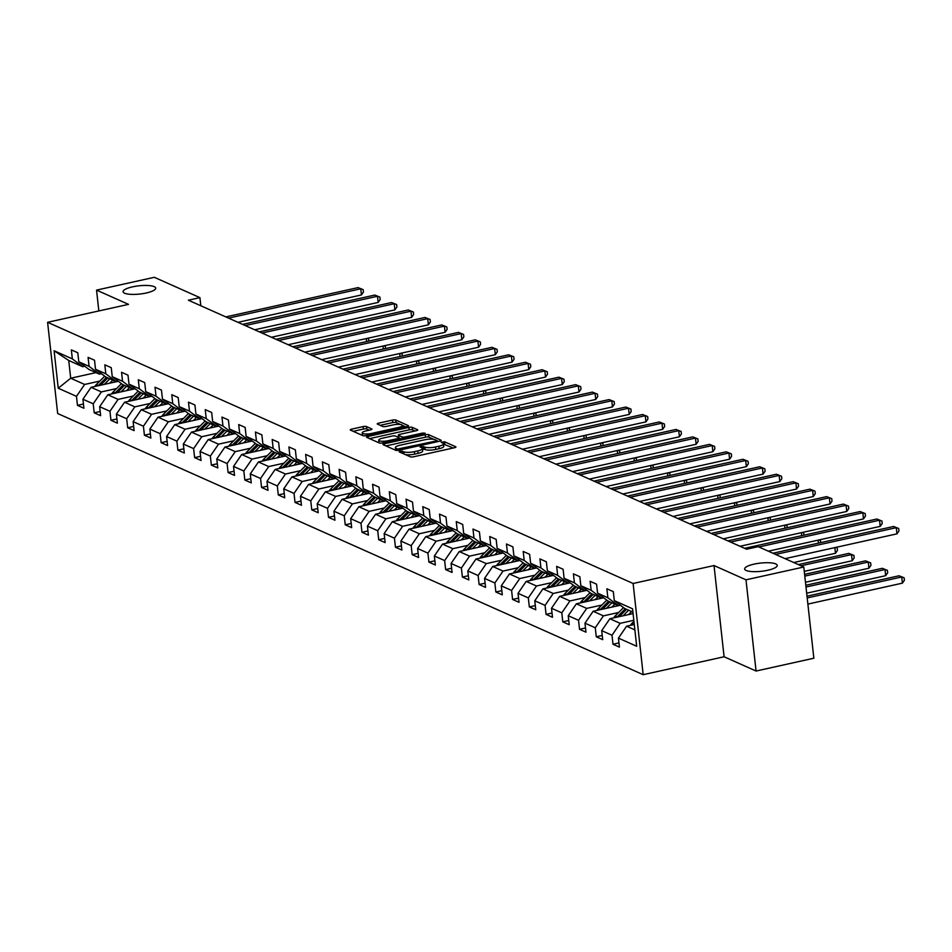 <?xml version="1.0" encoding="UTF-8"?>
<svg xmlns="http://www.w3.org/2000/svg" width="952" height="952" viewBox="0 0 952 952"><rect width="100%" height="100%" fill="white"/><g stroke="black" fill="none" stroke-linecap="round" stroke-linejoin="round"><path stroke-width="1.43" d="M399.995 451.141L399.138 451.819L410.324 456.805A2.511 0.631 -6.3 0 0 413.644 456.77L454.497 447.726A2.511 0.631 -6.3 0 0 455.937 446.976A2.511 0.631 -6.3 0 0 455.71 446.75L444.524 441.764L441.181 442.311L442.787 443.108A8.044 2.035 -6.3 0 1 443.537 443.834A8.044 2.035 -6.3 0 1 438.896 446.226L435.492 446.976A8.044 2.035 -6.3 0 1 424.866 447.083L421.093 446.464L420.082 446.988L421.688 447.785A8.044 2.035 -6.3 0 1 422.426 448.511A8.044 2.035 -6.3 0 1 417.797 450.903L414.394 451.653A8.044 2.035 -6.3 0 1 403.767 451.76L399.995 451.141M146.251 292.99A16.398 4.129 -6.3 0 0 155.688 288.123A16.398 4.129 -6.3 0 0 132.518 286.861A16.398 4.129 -6.3 0 0 123.082 291.728A16.398 4.129 -6.3 0 0 146.251 292.99M767.812 570.248A16.398 4.129 -6.3 0 0 777.248 565.393A16.398 4.129 -6.3 0 0 754.079 564.131A16.398 4.129 -6.3 0 0 744.642 568.987A16.398 4.129 -6.3 0 0 767.812 570.248M366.46 426.555A2.511 0.631 -6.3 0 0 363.14 426.591L351.681 429.138A2.511 0.631 -6.3 0 0 350.229 429.876A2.511 0.631 -6.3 0 0 350.467 430.102L362.89 435.647A2.511 0.631 -6.3 0 0 366.211 435.611L407.051 426.567A2.511 0.631 -6.3 0 0 408.503 425.818A2.511 0.631 -6.3 0 0 408.265 425.592L395.842 420.046A2.511 0.631 -6.3 0 0 392.522 420.082L378.682 423.152A2.511 0.631 -6.3 0 0 377.23 423.89A2.511 0.631 -6.3 0 0 377.468 424.116L382.787 426.496A2.511 0.631 -6.3 0 0 386.107 426.46L392.974 424.937A6.735 1.702 -6.3 0 1 402.47 425.461A6.735 1.702 -6.3 0 1 398.602 427.448L371.72 433.41A6.735 1.702 -6.3 0 1 362.212 432.898A6.735 1.702 -6.3 0 1 366.08 430.899L370.566 429.899A2.511 0.631 -6.3 0 0 372.006 429.162A2.511 0.631 -6.3 0 0 371.78 428.935L366.46 426.555L366.734 429.031A2.511 0.631 -6.3 0 0 363.414 429.055L353.192 431.327M128.508 304.366L96.545 290.11L154.331 277.306L199.92 297.643L188.365 300.201L746.63 549.233L758.197 546.662L803.786 567.011L745.987 579.816L714.024 565.548L633.116 583.481L47.6 322.3L128.508 304.366M384.43 443.739A2.511 0.631 -6.3 0 0 382.978 444.489A2.511 0.631 -6.3 0 0 383.216 444.715L395.639 450.26A2.511 0.631 -6.3 0 0 398.959 450.225L439.8 441.169A2.511 0.631 -6.3 0 0 441.252 440.431A2.511 0.631 -6.3 0 0 441.014 440.193L428.59 434.659A2.511 0.631 -6.3 0 0 425.27 434.695L384.43 443.739L384.608 445.334M379.265 442.954L366.841 437.408A2.511 0.631 -6.3 0 1 366.603 437.182A2.511 0.631 -6.3 0 1 368.055 436.433L408.896 427.388A2.511 0.631 -6.3 0 1 412.216 427.353L417.535 429.721A2.511 0.631 -6.3 0 1 417.773 429.947A2.511 0.631 -6.3 0 1 416.322 430.697L399.757 434.362A2.511 0.631 -6.3 0 0 398.305 435.112A2.511 0.631 -6.3 0 0 398.543 435.338L402.065 436.908A2.511 0.631 -6.3 0 0 405.385 436.885L422.64 433.053L425.127 433.196L424.104 433.719L382.585 442.918A2.511 0.631 -6.3 0 1 379.265 442.954M633.116 583.481L643.183 674.694L57.667 413.513L47.6 322.3M83.443 404.029L77.469 405.362L83.907 408.229L82.919 399.233L93.213 403.827L94.212 412.823L100.65 415.691L99.651 406.694L109.956 411.288L110.944 420.284L117.382 423.152L116.382 414.156L126.687 418.749L127.675 427.757L134.113 430.625L133.125 421.629L143.419 426.222L144.418 435.219L150.856 438.087L149.857 429.09L160.15 433.684L161.15 442.68L167.588 445.548L166.588 436.552L176.893 441.145L177.881 450.141L184.319 453.021L183.331 444.025L193.625 448.618L194.625 457.615L201.05 460.482L200.063 451.486L210.356 456.079L211.356 465.076L217.794 467.944L216.794 458.947L227.1 463.541L228.087 472.537L234.525 475.417L233.537 466.42L243.831 471.014L244.831 480.01L251.257 482.878L250.269 473.882L260.562 478.475L261.562 487.472L268 490.339L267 481.343L277.306 485.937L278.293 494.933L284.731 497.813L283.744 488.816L294.037 493.41L295.025 502.406L301.463 505.274L300.475 496.278L310.768 500.871L311.768 509.867L318.206 512.735L317.206 503.739L327.512 508.332L328.5 517.329L334.937 520.208L333.938 511.2L344.243 515.794L345.231 524.802L351.669 527.67L350.681 518.673L360.975 523.267L361.974 532.263L368.412 535.131L367.412 526.135L377.718 530.728L378.706 539.725L385.143 542.604L384.144 533.596L394.449 538.189L395.437 547.198L401.875 550.066L400.887 541.069L411.181 545.663L412.18 554.659L418.618 557.527L417.619 548.53L427.912 553.124L428.912 562.12L435.35 565L434.35 555.992L444.655 560.585L445.643 569.593L452.081 572.461L451.093 563.465L461.387 568.058L462.386 577.055L468.812 579.923L467.825 570.926L478.118 575.52L479.118 584.516L485.556 587.384L484.556 578.388L494.861 582.981L495.849 591.977L502.287 594.857L501.299 585.861L511.593 590.454L512.581 599.451L519.018 602.318L518.031 593.322L528.324 597.915L529.324 606.912L535.762 609.78L534.762 600.783L545.068 605.377L546.055 614.373L552.493 617.253L551.505 608.257L561.799 612.85L562.787 621.846L569.225 624.714L568.237 615.718L578.53 620.311L579.53 629.308L585.968 632.176L584.968 623.179L595.274 627.773L596.261 636.769L602.699 639.649L601.7 630.652L612.005 635.246L612.993 644.242L619.431 647.11L618.443 638.114L636.674 646.241L632.544 608.78L614.302 600.641L613.314 591.644L606.876 588.776L607.864 597.773L618.205 605.579L607.9 600.986L597.57 593.179L596.571 584.183L590.133 581.303L591.132 590.299L601.462 598.118L591.168 593.524L580.839 585.706L579.839 576.71L573.402 573.842L574.401 582.838L584.73 590.657L574.437 586.051L564.096 578.245L563.108 569.248L556.67 566.38L557.658 575.377L567.999 583.183L557.693 578.59L547.364 570.784L546.365 561.787L539.939 558.907L540.926 567.904L551.267 575.722L540.962 571.129L530.633 563.31L529.633 554.314L523.195 551.446L524.195 560.442L534.524 568.261L524.231 563.667L513.89 555.849L512.902 546.853L506.464 543.985L507.452 552.981L517.793 560.788L507.487 556.194L497.158 548.388L496.159 539.391L489.733 536.511L490.72 545.508L501.061 553.326L490.756 548.733L480.427 540.914L479.427 531.918L472.989 529.05L473.989 538.047L484.318 545.865L474.025 541.271L463.683 533.453L462.696 524.457L456.258 521.589L457.246 530.585L467.587 538.392L457.293 533.798L446.952 525.992L445.964 516.995L439.526 514.116L440.514 523.124L450.855 530.93L440.55 526.337L430.221 518.519L429.221 509.522L422.783 506.654L423.783 515.651L434.112 523.469L423.818 518.876L413.477 511.057L412.49 502.061L406.052 499.193L407.051 508.19L417.381 515.996L407.087 511.402L396.746 503.596L395.758 494.6L389.32 491.72L390.308 500.728L400.649 508.535L390.344 503.941L380.015 496.135L379.015 487.127L372.577 484.259L373.577 493.255L383.906 501.073L373.612 496.48L363.271 488.662L362.284 479.665L355.846 476.797L356.845 485.794L367.175 493.6L356.881 489.007L346.54 481.2L345.552 472.204L339.114 469.324L340.102 478.332L350.443 486.139L340.138 481.545L329.808 473.739L328.809 464.731L322.371 461.863L323.371 470.859L333.7 478.677L323.406 474.084L313.077 466.266L312.077 457.269L305.64 454.401L306.639 463.398L316.968 471.204L306.675 466.611L296.334 458.805L295.346 449.808L288.908 446.94L289.896 455.937L300.237 463.743L289.932 459.15L279.602 451.343L278.603 442.335L272.177 439.467L273.164 448.463L283.506 456.282L273.2 451.688L262.871 443.87L261.871 434.874L255.434 432.006L256.433 441.002L266.762 448.808L256.469 444.215L246.128 436.409L245.14 427.412L238.702 424.544L239.69 433.541L250.031 441.347L239.737 436.754L229.396 428.947L228.409 419.951L221.971 417.071L222.958 426.068L233.299 433.886L222.994 429.292L212.665 421.474L211.665 412.478L205.227 409.61L206.227 418.606L216.556 426.425L206.263 421.819L195.922 414.013L194.934 405.017L188.496 402.149L189.484 411.145L199.825 418.951L189.531 414.358L179.19 406.552L178.202 397.555L171.765 394.675L172.752 403.672L183.093 411.49L172.788 406.897L162.459 399.078L161.459 390.082L155.021 387.214L156.021 396.21L166.35 404.029L156.057 399.435L145.715 391.617L144.728 382.621L138.29 379.753L139.29 388.749L149.619 396.556L139.325 391.962L128.984 384.156L127.996 375.159L121.558 372.28L122.546 381.276L132.887 389.094L122.582 384.501L112.253 376.683L111.253 367.686L104.815 364.818L105.815 373.815L116.144 381.633L105.85 377.04L95.509 369.221L94.522 360.225L88.084 357.357L89.083 366.353L99.413 374.16L89.119 369.566L78.778 361.76L77.79 352.764L71.352 349.884L72.34 358.892L82.681 366.698L68.734 360.475L70.698 378.23L84.633 384.453L99.829 381.086M77.469 405.362L76.481 396.353L58.239 388.226L54.109 350.752L72.34 358.892M78.778 361.76L89.083 366.353M95.509 369.221L105.815 373.815M112.253 376.683L122.546 381.276M128.984 384.156L139.29 388.749M145.715 391.617L156.021 396.21M162.459 399.078L172.752 403.672M179.19 406.552L189.484 411.145M195.922 414.013L206.227 418.606M212.665 421.474L222.958 426.068M229.396 428.947L239.69 433.541M246.128 436.409L256.433 441.002M262.871 443.87L273.164 448.463M279.602 451.343L289.896 455.937M296.334 458.805L306.639 463.398M313.077 466.266L323.371 470.859M329.808 473.739L340.102 478.332M346.54 481.2L356.845 485.794M363.271 488.662L373.577 493.255M380.015 496.135L390.308 500.728M396.746 503.596L407.051 508.19M413.477 511.057L423.783 515.651M430.221 518.519L440.514 523.124M446.952 525.992L457.246 530.585M463.683 533.453L473.989 538.047M480.427 540.914L490.72 545.508M497.158 548.388L507.452 552.981M513.89 555.849L524.195 560.442M530.633 563.31L540.926 567.904M547.364 570.784L557.658 575.377M564.096 578.245L574.401 582.838M580.839 585.706L591.132 590.299M597.57 593.179L607.864 597.773M116.561 388.547L101.376 391.915L91.071 387.321L118.322 381.276M101.459 373.708L99.413 374.16M91.071 387.321L82.919 399.233M101.376 391.915L93.213 403.827M133.304 396.008L118.108 399.376L107.814 394.782L135.065 388.749M118.191 381.181L116.144 381.633M107.814 394.782L99.651 406.694M118.108 399.376L109.956 411.288M150.035 403.481L134.839 406.849L124.545 402.244L151.796 396.21M134.922 388.642L132.887 389.094M124.545 402.244L116.382 414.156M134.839 406.849L126.687 418.749M166.767 410.943L151.582 414.31L141.277 409.717L168.528 403.672M151.654 396.103L149.619 396.556M141.277 409.717L133.125 421.629M151.582 414.31L143.419 426.222M183.51 418.404L168.314 421.772L158.02 417.178L185.271 411.145M168.397 403.577L166.35 404.029M158.02 417.178L149.857 429.09M168.314 421.772L160.15 433.684M200.241 425.877L185.045 429.233L174.751 424.64L202.002 418.606M185.128 411.038L183.093 411.49M174.751 424.64L166.588 436.552M185.045 429.233L176.893 441.145M216.973 433.338L201.788 436.706L191.483 432.113L218.734 426.068M201.86 418.499L199.825 418.951M191.483 432.113L183.331 444.025M201.788 436.706L193.625 448.618M233.716 440.8L218.52 444.167L208.226 439.574L235.477 433.541M218.603 425.972L216.556 426.425M208.226 439.574L200.063 451.486M218.52 444.167L210.356 456.079M250.447 448.261L235.251 451.629L224.958 447.035L252.209 441.002M235.334 433.434L233.299 433.886M224.958 447.035L216.794 458.947M235.251 451.629L227.1 463.541M267.179 455.734L251.994 459.102L241.689 454.509L268.94 448.463M252.066 440.895L250.031 441.347M241.689 454.509L233.537 466.42M251.994 459.102L243.831 471.014M283.922 463.196L268.726 466.563L258.42 461.97L285.671 455.937M268.809 448.356L266.762 448.808M258.42 461.97L250.269 473.882M268.726 466.563L260.562 478.475M300.654 470.657L285.457 474.025L275.164 469.431L302.415 463.398M285.54 455.829L283.506 456.282M275.164 469.431L267 481.343M285.457 474.025L277.306 485.937M317.385 478.13L302.2 481.498L291.895 476.904L319.146 470.859M302.272 463.291L300.237 463.743M291.895 476.904L283.744 488.816M302.2 481.498L294.037 493.41M334.128 485.591L318.932 488.959L308.627 484.366L335.877 478.32M319.015 470.752L316.968 471.204M308.627 484.366L300.475 496.278M318.932 488.959L310.768 500.871M350.86 493.053L335.663 496.42L325.37 491.827L352.621 485.794M335.747 478.225L333.7 478.677M325.37 491.827L317.206 503.739M335.663 496.42L327.512 508.332M367.591 500.526L352.395 503.894L342.101 499.3L369.352 493.255M352.478 485.687L350.443 486.139M342.101 499.3L333.938 511.2M352.395 503.894L344.243 515.794M384.322 507.987L369.138 511.355L358.833 506.762L386.084 500.716M369.221 493.148L367.175 493.6M358.833 506.762L350.681 518.673M369.138 511.355L360.975 523.267M401.066 515.448L385.869 518.816L375.576 514.223L402.827 508.19M385.953 500.621L383.906 501.073M375.576 514.223L367.412 526.135M385.869 518.816L377.718 530.728M417.797 522.922L402.601 526.289L392.307 521.696L419.558 515.651M402.684 508.082L400.649 508.535M392.307 521.696L384.144 533.596M402.601 526.289L394.449 538.189M434.528 530.383L419.344 533.751L409.039 529.157L436.29 523.112M419.415 515.544L417.381 515.996M409.039 529.157L400.887 541.069M419.344 533.751L411.181 545.663M451.272 537.844L436.075 541.212L425.782 536.619L453.033 530.585M436.159 523.017L434.112 523.469M425.782 536.619L417.619 548.53M436.075 541.212L427.912 553.124M468.003 545.317L452.807 548.685L442.513 544.092L469.764 538.047M452.89 530.478L450.855 530.93M442.513 544.092L434.35 555.992M452.807 548.685L444.655 560.585M484.735 552.779L469.55 556.146L459.245 551.553L486.496 545.508M469.622 537.939L467.587 538.392M459.245 551.553L451.093 563.465M469.55 556.146L461.387 568.058M501.478 560.24L486.282 563.608L475.988 559.014L503.239 552.981M486.365 545.413L484.318 545.865M475.988 559.014L467.825 570.926M486.282 563.608L478.118 575.52M518.209 567.713L503.013 571.081L492.719 566.476L519.971 560.442M503.096 552.874L501.061 553.326M492.719 566.476L484.556 578.388M503.013 571.081L494.861 582.981M534.941 575.175L519.756 578.542L509.451 573.949L536.702 567.904M519.828 560.335L517.793 560.788M509.451 573.949L501.299 585.861M519.756 578.542L511.593 590.454M551.684 582.636L536.488 586.004L526.182 581.41L553.433 575.377M536.571 567.808L534.524 568.261M526.182 581.41L518.031 593.322M536.488 586.004L528.324 597.915M568.415 590.109L553.219 593.465L542.926 588.871L570.177 582.838M553.302 575.27L551.267 575.722M542.926 588.871L534.762 600.783M553.219 593.465L545.068 605.377M585.147 597.57L569.95 600.938L559.657 596.345L586.908 590.299M570.034 582.731L567.999 583.183M559.657 596.345L551.505 608.257M569.95 600.938L561.799 612.85M601.878 605.032L586.694 608.399L576.388 603.806L603.639 597.773M586.777 590.204L584.73 590.657M576.388 603.806L568.237 615.718M586.694 608.399L578.53 620.311M618.621 612.493L603.425 615.861L593.132 611.267L620.383 605.234M603.508 597.666L601.462 598.118M593.132 611.267L584.968 623.179M603.425 615.861L595.274 627.773M633.818 620.299L620.157 623.334L609.863 618.74L633.068 613.588M620.24 605.127L618.205 605.579M609.863 618.74L601.7 630.652M620.157 623.334L612.005 635.246M634.877 629.891L626.594 626.202L634.282 624.5M632.913 612.148L624.643 608.447L614.302 600.641M626.594 626.202L618.443 638.114M714.024 565.548L724.091 656.761L756.067 671.029L745.987 579.816M756.067 671.029L813.853 658.225L803.786 567.011M96.545 290.11L98.841 310.947M724.091 656.761L643.183 674.694M200.824 305.759L199.92 297.643M95.962 372.625L70.698 378.23L58.239 388.226M84.716 366.246L82.681 366.698M54.109 350.752L68.734 360.475M84.633 384.453L76.481 396.353M618.967 642.909L612.993 644.242M602.235 635.448L596.261 636.769M585.504 627.987L579.53 629.308M568.76 620.526L562.787 621.846M552.029 613.052L546.055 614.373M535.298 605.591L529.324 606.912M518.554 598.13L512.581 599.451M501.823 590.657L495.849 591.977M485.092 583.195L479.118 584.516M468.36 575.734L462.386 577.055M451.617 568.261L445.643 569.593M434.885 560.799L428.912 562.12M418.154 553.338L412.18 554.659M401.411 545.865L395.437 547.198M384.679 538.404L378.706 539.725M367.948 530.942L361.974 532.263M351.205 523.469L345.231 524.802M334.473 516.008L328.5 517.329M317.742 508.546L311.768 509.867M300.999 501.073L295.025 502.406M284.267 493.612L278.293 494.933M267.536 486.151L261.562 487.472M250.792 478.677L244.831 480.01M234.061 471.216L228.087 472.537M217.33 463.755L211.356 465.076M200.598 456.294L194.625 457.615M183.855 448.82L177.881 450.141M167.124 441.359L161.15 442.68M150.392 433.898L144.418 435.219M133.649 426.425L127.675 427.757M116.917 418.963L110.944 420.284M100.186 411.502L94.212 412.823M405.373 454.604A8.044 2.035 -6.3 0 0 414.667 454.116L414.394 451.653M422.426 448.511L422.7 450.974A8.044 2.035 -6.3 0 1 418.071 453.366L414.667 454.116M443.537 443.834L443.799 446.298A8.044 2.035 -6.3 0 1 439.169 448.69L435.766 449.439A8.044 2.035 -6.3 0 1 425.139 449.546L422.462 448.785M453.247 447.999L443.561 444.108M433.815 439.324L428.864 437.123A2.511 0.631 -6.3 0 0 425.544 437.158L385.941 445.929M438.563 441.442L436.861 440.693M397.65 449.035L435.837 441.062L436.849 440.55L435.159 439.705A8.044 2.035 -6.3 0 0 424.521 439.812L400.018 445.238A8.044 2.035 -6.3 0 0 395.389 447.63A8.044 2.035 -6.3 0 0 396.127 448.356L397.65 449.035L397.805 450.403M395.389 447.63L395.663 450.094A8.044 2.035 -6.3 0 0 395.723 450.284M369.566 438.622L409.17 429.852L408.896 427.388M415.084 430.97L412.49 429.816A2.511 0.631 -6.3 0 0 409.17 429.852M398.757 437.301A2.511 0.631 -6.3 0 0 398.602 437.492L398.305 435.112M399.138 437.944L401.089 438.824M382.573 438.182A6.735 1.702 -6.3 0 0 378.694 440.169A6.735 1.702 -6.3 0 0 388.202 440.693L397.674 438.586A2.511 0.631 -6.3 0 0 399.126 437.849A2.511 0.631 -6.3 0 0 398.888 437.623L395.366 436.04A2.511 0.631 -6.3 0 0 392.045 436.075L382.573 438.182M378.694 440.169L378.967 442.632A6.735 1.702 -6.3 0 0 379.051 442.858M369.317 430.185L366.734 429.031M362.212 432.898L362.486 435.362A6.735 1.702 -6.3 0 0 362.51 435.48M400.602 424.509L396.115 422.51A2.511 0.631 -6.3 0 0 392.795 422.545L380.193 425.342M405.814 426.841L402.446 425.33M630.486 625.345A6.795 6.033 -66 0 1 631.854 623.453L633.937 621.382M807.879 604.092L902.401 583.148L901.722 576.983L899.045 575.782L807.01 596.178M634.222 624.036L633.889 624.369A6.795 6.033 114 0 0 633.627 624.643M807.201 597.927L901.722 576.983L904.126 577.804L904.4 580.268L902.401 583.148M899.045 575.782L904.126 577.804M785.043 558.645L896.962 533.846L896.284 527.682L775.582 554.421M893.595 526.48L898.688 528.503L893.595 526.48L772.905 553.231M898.688 528.503L898.962 530.966L896.962 533.846M628.534 614.599L631.14 611.993A16.279 14.47 -66 0 1 631.604 611.553M623.06 615.813L628.641 610.244M613.754 617.872A6.795 6.033 -66 0 1 615.123 615.992L623.524 607.602M806.677 593.191L885.669 575.686L884.991 569.522L882.302 568.32L805.797 585.278M619.276 616.646L626.606 609.328M625.321 608.756L617.158 616.896A6.795 6.033 114 0 0 616.896 617.182M805.999 587.027L884.991 569.522L887.395 570.343L887.669 572.807L885.669 575.686M882.302 568.32L887.395 570.343M611.803 607.138L614.409 604.532A16.279 14.47 -66 0 1 614.861 604.092M606.329 608.352L611.91 602.771M597.011 610.411A6.795 6.033 -66 0 1 598.38 608.53L606.781 600.141M805.475 582.279L868.938 568.213L868.248 562.049L865.57 560.859L804.595 574.365M602.533 609.185L609.875 601.866M608.578 601.295L600.426 609.435A6.795 6.033 114 0 0 600.165 609.708M804.785 576.115L868.248 562.049L870.663 562.882L870.925 565.345L868.938 568.213M865.57 560.859L870.663 562.882M768.312 551.184L880.219 526.373L879.541 520.208L758.851 546.96M876.863 519.018L881.945 521.042L876.863 519.018L744.607 548.328M881.945 521.042L882.218 523.505L880.219 526.373M740.013 546.281L863.488 518.911L862.809 512.747L730.553 542.057M860.132 511.557L865.213 513.568L860.132 511.557L727.875 540.867M865.213 513.568L865.487 516.032L863.488 518.911M595.071 599.665L597.678 597.071A16.279 14.47 -66 0 1 598.13 596.63M589.585 600.879L595.178 595.309M580.28 602.949A6.795 6.033 -66 0 1 581.648 601.057L590.05 592.679M804.261 571.378L852.195 560.752L851.516 554.588L848.839 553.386L798.347 564.584M585.801 601.723L593.132 594.405M591.846 593.822L583.683 601.973A6.795 6.033 114 0 0 583.421 602.247M801.025 565.774L851.516 554.588L853.92 555.409L854.194 557.872L852.195 560.752M848.839 553.386L853.92 555.409M578.328 592.203L580.934 589.597A16.279 14.47 -66 0 1 581.398 589.157M572.854 593.417L578.435 587.848M563.548 595.476A6.795 6.033 -66 0 1 564.917 593.596L573.318 585.206M793.754 562.525L835.463 553.29L834.833 547.614M569.07 594.262L576.4 586.932M575.115 586.361L566.952 594.5A6.795 6.033 114 0 0 566.69 594.786M835.88 547.376L837.189 547.947L837.462 550.411L835.463 553.29M837.189 547.947L835.666 547.424M561.597 584.742L564.203 582.136A16.279 14.47 -66 0 1 564.655 581.696M556.123 585.956L561.704 580.375M546.805 588.015A6.795 6.033 -66 0 1 548.185 586.135L556.575 577.745M552.327 586.789L559.669 579.471M558.372 578.899L550.22 587.039A6.795 6.033 114 0 0 549.958 587.313M818.434 543.14L818.101 540.141M819.148 539.915L820.457 540.486L820.695 542.64M820.457 540.486L818.934 539.962M723.282 538.808L846.756 511.45L846.078 505.286L713.822 534.596M843.389 504.084L848.482 506.107L843.389 504.084L711.144 533.394M848.482 506.107L848.756 508.57L846.756 511.45M706.539 531.347L830.025 503.977L829.335 497.813L697.09 527.122M826.657 496.623L831.739 498.646L826.657 496.623L694.401 525.932M831.739 498.646L832.012 501.109L830.025 503.977M689.807 523.886L813.282 496.516L812.603 490.351L680.347 519.661M809.926 489.161L815.007 491.172L809.926 489.161L677.669 518.471M815.007 491.172L815.281 493.648L813.282 496.516M544.865 577.269L547.471 574.675A16.279 14.47 -66 0 1 547.924 574.235M539.379 578.483L544.972 572.914M530.074 580.553A6.795 6.033 -66 0 1 531.442 578.661L539.843 570.284M535.595 579.328L542.926 572.009M541.64 571.426L533.477 579.578A6.795 6.033 114 0 0 533.215 579.851M801.691 535.678L801.37 532.68M802.405 532.454L803.714 533.013L803.952 535.179M803.714 533.013L802.191 532.489M673.076 516.412L796.55 489.054L795.872 482.89L663.615 512.2M793.183 481.688L798.276 483.711L793.183 481.688L660.938 510.998M798.276 483.711L798.549 486.174L796.55 489.054M528.134 569.808L530.728 567.202A16.279 14.47 -66 0 1 531.192 566.761M522.648 571.021L528.229 565.452M513.342 573.08A6.795 6.033 -66 0 1 514.711 571.2L523.112 562.81M518.864 571.866L526.194 564.536M524.909 563.965L516.746 572.116A6.795 6.033 114 0 0 516.484 572.39M784.96 528.205L784.626 525.218M785.674 524.98L786.983 525.552L787.221 527.705M786.983 525.552L785.459 525.028M656.333 508.951L779.819 481.581L779.129 475.417L646.884 504.727M776.451 474.227L781.544 476.25L776.451 474.227L644.195 503.537M781.544 476.25L781.806 478.713L779.819 481.581M511.391 562.346L513.997 559.74A16.279 14.47 -66 0 1 514.461 559.3M505.917 563.56L511.498 557.979M496.599 565.619A6.795 6.033 -66 0 1 497.979 563.739L506.369 555.349M502.12 564.393L509.463 557.075M508.178 556.503L500.014 564.643A6.795 6.033 114 0 0 499.752 564.929M768.228 520.744L767.895 517.745M768.942 517.519L770.251 518.09L770.489 520.244M770.251 518.09L768.728 517.567M639.601 501.49L763.076 474.12L762.397 467.956L630.141 497.265M759.72 466.766L764.801 468.777L759.72 466.766L627.463 496.075M764.801 468.777L765.075 471.252L763.076 474.12M494.659 554.873L497.265 552.279A16.279 14.47 -66 0 1 497.717 551.839M489.185 556.087L494.766 550.518M479.868 558.158A6.795 6.033 -66 0 1 481.236 556.265L489.637 547.888M485.389 556.932L492.719 549.613M491.434 549.03L483.283 557.182A6.795 6.033 114 0 0 483.009 557.455M751.497 513.283L751.164 510.284M752.199 510.058L753.508 510.617L753.746 512.783M753.508 510.617L751.985 510.105M622.87 494.017L746.344 466.658L745.666 460.494L613.409 489.804M742.976 459.292L748.07 461.315L742.976 459.292L610.732 488.602M748.07 461.315L748.343 463.779L746.344 466.658M477.928 547.412L480.534 544.806A16.279 14.47 -66 0 1 480.986 544.377M472.442 548.626L478.023 543.057M463.136 550.684A6.795 6.033 -66 0 1 464.505 548.804L472.906 540.415M468.658 549.471L475.988 542.14M474.703 541.569L466.539 549.721A6.795 6.033 114 0 0 466.278 549.994M734.754 505.81L734.42 502.823M735.468 502.585L736.777 503.156L737.015 505.31M736.777 503.156L735.253 502.632M606.126 486.555L729.613 459.185L728.934 453.033L596.678 482.343M726.245 451.831L731.338 453.854L726.245 451.831L593.988 481.141M731.338 453.854L731.6 456.317L729.613 459.185M461.185 539.951L463.791 537.345A16.279 14.47 -66 0 1 464.255 536.904M455.71 541.164L461.292 535.583M446.405 543.223A6.795 6.033 -66 0 1 447.773 541.343L456.163 532.953M451.914 541.997L459.257 534.679M457.971 534.108L449.808 542.247A6.795 6.033 114 0 0 449.546 542.533M718.022 498.348L717.689 495.349M718.736 495.123L720.045 495.695L720.283 497.848M720.045 495.695L718.522 495.171M589.395 479.094L712.869 451.724L712.191 445.56L579.935 474.87M709.514 444.37L714.595 446.381L709.514 444.37L577.257 473.68M714.595 446.381L714.869 448.856L712.869 451.724M444.453 532.477L447.059 529.883A16.279 14.47 -66 0 1 447.511 529.443M438.979 533.691L444.56 528.122M429.661 535.762A6.795 6.033 -66 0 1 431.03 533.882L439.431 525.492M435.183 534.536L442.513 527.218M441.228 526.635L433.077 534.786A6.795 6.033 114 0 0 432.803 535.06M701.291 490.887L700.958 487.888M701.993 487.662L703.302 488.221L703.54 490.387M703.302 488.221L701.791 487.71M572.664 471.621L696.138 444.263L695.46 438.098L563.203 467.408M692.782 436.897L697.864 438.92L692.782 436.897L560.526 466.206M697.864 438.92L698.137 441.383L696.138 444.263M427.722 525.016L430.328 522.422A16.279 14.47 -66 0 1 430.78 521.982M422.236 526.23L427.817 520.661M412.93 528.289A6.795 6.033 -66 0 1 414.298 526.408L422.7 518.031M418.452 527.075L425.782 519.744M424.497 519.173L416.333 527.325A6.795 6.033 114 0 0 416.072 527.598M684.548 483.414L684.226 480.427M685.261 480.189L686.571 480.76L686.808 482.914M686.571 480.76L685.047 480.236M555.92 464.159L679.407 436.789L678.728 430.637L546.472 459.947M676.039 429.435L681.132 431.458L676.039 429.435L543.782 458.745M681.132 431.458L681.406 433.922L679.407 436.789M410.978 517.555L413.584 514.949A16.279 14.47 -66 0 1 414.049 514.508M405.504 518.769L411.085 513.188M396.199 520.827A6.795 6.033 -66 0 1 397.567 518.947L405.968 510.558M401.708 519.602L409.051 512.283M407.765 511.712L399.602 519.851A6.795 6.033 114 0 0 399.34 520.137M667.816 475.952L667.483 472.954M668.53 472.727L669.839 473.299L670.077 475.453M669.839 473.299L668.316 472.775M539.189 456.698L662.663 429.328L661.985 423.164L529.74 452.474M659.308 421.974L664.389 423.997L659.308 421.974L527.051 451.284M664.389 423.997L664.663 426.46L662.663 429.328M394.247 510.082L396.853 507.487A16.279 14.47 -66 0 1 397.305 507.047M388.773 511.295L394.354 505.726M379.455 513.366A6.795 6.033 -66 0 1 380.824 511.486L389.225 503.096M384.977 512.14L392.319 504.822M391.022 504.239L382.871 512.39A6.795 6.033 114 0 0 382.609 512.664M651.085 468.491L650.751 465.492M651.799 465.266L653.096 465.825L653.334 467.991M653.096 465.825L651.584 465.314M522.458 449.225L645.932 421.867L645.254 415.703L512.997 445.012M642.576 414.501L647.658 416.524L642.576 414.501L510.32 443.81M647.658 416.524L647.931 418.987L645.932 421.867M377.516 502.62L380.122 500.026A16.279 14.47 -66 0 1 380.574 499.586M372.03 503.834L377.623 498.265M362.724 505.905A6.795 6.033 -66 0 1 364.092 504.013L372.494 495.635M368.245 504.679L375.576 497.349M374.291 496.777L366.127 504.929A6.795 6.033 114 0 0 365.865 505.203M634.341 461.03L634.02 458.031M635.055 457.793L636.364 458.364L636.602 460.518M636.364 458.364L634.841 457.841M505.726 441.764L629.201 414.406L628.522 408.241L496.266 437.551M625.833 407.039L630.926 409.062L625.833 407.039L493.588 436.349M630.926 409.062L631.2 411.526L629.201 414.406M360.772 495.159L363.378 492.553A16.279 14.47 -66 0 1 363.842 492.113M355.298 496.373L360.879 490.792M345.993 498.432A6.795 6.033 -66 0 1 347.361 496.551L355.762 488.162M351.514 497.206L358.844 489.887M357.559 489.316L349.396 497.456A6.795 6.033 114 0 0 349.134 497.741M617.61 453.557L617.277 450.558M618.324 450.332L619.633 450.903L619.871 453.057M619.633 450.903L618.11 450.379M488.983 434.302L612.469 406.932L611.779 400.768L479.534 430.078M609.101 399.578L614.183 401.601L609.101 399.578L476.845 428.888M614.183 401.601L614.457 404.065L612.469 406.932M344.041 487.686L346.647 485.092A16.279 14.47 -66 0 1 347.099 484.651M338.567 488.911L344.148 483.33M329.249 490.97A6.795 6.033 -66 0 1 330.618 489.09L339.019 480.7M334.771 489.745L342.113 482.426M340.816 481.843L332.664 489.994A6.795 6.033 114 0 0 332.403 490.268M600.879 446.095L600.545 443.096M601.593 442.87L602.902 443.442L603.14 445.595M602.902 443.442L601.378 442.918M472.252 426.829L595.726 399.471L595.048 393.307L462.791 422.617M592.37 392.105L597.451 394.128L592.37 392.105L460.113 421.415M597.451 394.128L597.725 396.591L595.726 399.471M327.31 480.224L329.916 477.63A16.279 14.47 -66 0 1 330.368 477.19M321.824 481.438L327.417 475.869M312.518 483.509A6.795 6.033 -66 0 1 313.886 481.617L322.288 473.239M318.039 482.283L325.37 474.953M324.085 474.382L315.921 482.533A6.795 6.033 114 0 0 315.659 482.807M584.135 438.634L583.814 435.635M584.849 435.397L586.158 435.968L586.396 438.134M586.158 435.968L584.635 435.445M455.52 419.368L578.995 392.01L578.316 385.846L446.06 415.155M575.627 384.644L580.72 386.667L575.627 384.644L443.382 413.953M580.72 386.667L580.994 389.13L578.995 392.01M310.578 472.763L313.172 470.157A16.279 14.47 -66 0 1 313.636 469.717M305.092 473.977L310.673 468.408M295.786 476.036A6.795 6.033 -66 0 1 297.155 474.155L305.556 465.766M301.308 474.81L308.638 467.492M307.353 466.92L299.19 475.06A6.795 6.033 114 0 0 298.928 475.345M567.404 431.161L567.071 428.162M568.118 427.936L569.427 428.507L569.665 430.661M569.427 428.507L567.904 427.983M438.777 411.907L562.263 384.537L561.573 378.372L429.328 407.682M558.895 377.182L563.989 379.205L558.895 377.182L426.639 406.492M563.989 379.205L564.25 381.669L562.263 384.537M293.835 465.302L296.441 462.696A16.279 14.47 -66 0 1 296.893 462.255M288.361 466.516L293.942 460.935M279.043 468.574A6.795 6.033 -66 0 1 280.423 466.694L288.813 458.305M284.565 467.349L291.907 460.03M290.61 459.459L282.458 467.599A6.795 6.033 114 0 0 282.197 467.872M550.673 423.7L550.339 420.701M551.386 420.475L552.695 421.046L552.933 423.2M552.695 421.046L551.172 420.522M422.045 404.445L545.52 377.075L544.841 370.911L412.585 400.221M542.164 369.721L547.245 371.732L542.164 369.721L409.907 399.019M547.245 371.732L547.519 374.195L545.52 377.075M277.103 457.829L279.709 455.234A16.279 14.47 -66 0 1 280.162 454.794M271.629 459.042L277.21 453.473M262.312 461.113A6.795 6.033 -66 0 1 263.68 459.221L272.082 450.843M267.833 459.887L275.164 452.557M273.878 451.986L265.727 460.137A6.795 6.033 114 0 0 265.453 460.411M533.941 416.238L533.608 413.239M534.643 413.001L535.952 413.573L536.19 415.738M535.952 413.573L534.429 413.049M405.314 396.972L528.788 369.614L528.11 363.45L395.853 392.76M525.421 362.248L530.514 364.271L525.421 362.248L393.176 391.558M530.514 364.271L530.788 366.734L528.788 369.614M260.372 450.367L262.966 447.761A16.279 14.47 -66 0 1 263.43 447.321M254.886 451.581L260.467 446.012M245.58 453.64A6.795 6.033 -66 0 1 246.949 451.76L255.35 443.37M251.102 452.426L258.432 445.096M257.147 444.524L248.984 452.664A6.795 6.033 114 0 0 248.722 452.95M517.198 408.765L516.865 405.778M517.912 405.54L519.221 406.111L519.459 408.265M519.221 406.111L517.698 405.588M388.571 389.511L512.057 362.141L511.367 355.977L379.122 385.286M508.689 354.787L513.783 356.81L508.689 354.787L376.433 384.096M513.783 356.81L514.044 359.273L512.057 362.141M243.629 442.906L246.235 440.3A16.279 14.47 -66 0 1 246.699 439.86M238.155 444.12L243.736 438.539M228.849 446.179A6.795 6.033 -66 0 1 230.217 444.298L238.607 435.909M234.359 444.953L241.701 437.634M240.416 437.063L232.252 445.203A6.795 6.033 114 0 0 231.99 445.476M500.466 401.304L500.133 398.305M501.18 398.079L502.489 398.65L502.727 400.804M502.489 398.65L500.966 398.126M371.839 382.05L495.314 354.68L494.635 348.515L362.379 377.825M491.958 347.325L497.039 349.336L491.958 347.325L359.701 376.635M497.039 349.336L497.313 351.812L495.314 354.68M226.897 435.433L229.503 432.839A16.279 14.47 -66 0 1 229.956 432.398M221.423 436.647L227.004 431.077M212.106 438.717A6.795 6.033 -66 0 1 213.474 436.825L221.875 428.448M217.627 437.492L224.958 430.173M223.672 429.59L215.521 437.742A6.795 6.033 114 0 0 215.247 438.015M483.735 393.842L483.402 390.844M484.437 390.606L485.746 391.177L485.984 393.343M485.746 391.177L484.223 390.653M355.108 374.576L478.582 347.218L477.904 341.054L345.647 370.364M475.215 339.852L480.308 341.875L475.215 339.852L342.97 369.162M480.308 341.875L480.582 344.338L478.582 347.218M210.166 427.972L212.772 425.365A16.279 14.47 -66 0 1 213.224 424.925M204.68 429.185L210.261 423.616M195.374 431.244A6.795 6.033 -66 0 1 196.743 429.364L205.144 420.974M200.896 430.03L208.226 422.7M206.941 422.129L198.778 430.268A6.795 6.033 114 0 0 198.516 430.554M466.992 386.369L466.658 383.382M467.706 383.144L469.015 383.715L469.253 385.869M469.015 383.715L467.492 383.192M338.365 367.115L461.851 339.745L461.173 333.581L328.916 362.89M458.483 332.391L463.576 334.414L458.483 332.391L326.227 361.7M463.576 334.414L463.85 336.877L461.851 339.745M193.423 420.51L196.029 417.904A16.279 14.47 -66 0 1 196.493 417.464M187.949 421.724L193.53 416.143M178.643 423.783A6.795 6.033 -66 0 1 180.011 421.903L188.413 413.513M184.153 422.557L191.495 415.239M190.21 414.667L182.046 422.807A6.795 6.033 114 0 0 181.784 423.081M450.26 378.908L449.927 375.909M450.974 375.683L452.283 376.254L452.521 378.408M452.283 376.254L450.76 375.731M321.633 359.654L445.108 332.284L444.429 326.12L312.173 355.429M441.752 324.93L446.833 326.941L441.752 324.93L309.495 354.239M446.833 326.941L447.107 329.416L445.108 332.284M176.691 413.037L179.297 410.443A16.279 14.47 -66 0 1 179.75 410.003M171.217 414.251L176.798 408.682M161.9 416.322A6.795 6.033 -66 0 1 163.268 414.429L171.669 406.052M167.421 415.096L174.763 407.777M173.466 407.194L165.315 415.346A6.795 6.033 114 0 0 165.053 415.619M433.529 371.447L433.196 368.448M434.243 368.222L435.54 368.781L435.778 370.947M435.54 368.781L434.029 368.269M304.902 352.18L428.376 324.822L427.698 318.658L295.441 347.968M425.02 317.456L430.102 319.479L425.02 317.456L292.764 346.766M430.102 319.479L430.375 321.943L428.376 324.822M159.96 405.576L162.566 402.97A16.279 14.47 -66 0 1 163.018 402.541M154.474 406.79L160.055 401.22M145.168 408.848A6.795 6.033 -66 0 1 146.537 406.968L154.938 398.579M150.69 407.635L158.02 400.304M156.735 399.733L148.571 407.884A6.795 6.033 114 0 0 148.31 408.158M416.786 363.973L416.464 360.987M417.5 360.748L418.809 361.32L419.047 363.474M418.809 361.32L417.285 360.796M288.17 344.719L411.645 317.349L410.966 311.197L278.71 340.495M408.277 309.995L413.37 312.018L408.277 309.995L276.02 339.305M413.37 312.018L413.644 314.481L411.645 317.349M143.216 398.115L145.823 395.508A16.279 14.47 -66 0 1 146.287 395.068M137.743 399.328L143.324 393.747M128.437 401.387A6.795 6.033 -66 0 1 129.805 399.507L138.207 391.117M133.958 400.161L141.289 392.843M140.004 392.272L131.84 400.411A6.795 6.033 114 0 0 131.578 400.697M400.054 356.512L399.721 353.513M400.768 353.287L402.077 353.858L402.315 356.012M402.077 353.858L400.554 353.335M271.427 337.258L394.901 309.888L394.223 303.724L261.978 333.033M391.546 302.534L396.627 304.545L391.546 302.534L259.289 331.843M396.627 304.545L396.901 307.02L394.901 309.888M126.485 390.641L129.091 388.047A16.279 14.47 -66 0 1 129.543 387.607M121.011 391.855L126.592 386.286M111.693 393.926A6.795 6.033 -66 0 1 113.062 392.034L121.463 383.656M117.215 392.7L124.557 385.382M123.26 384.798L115.109 392.95A6.795 6.033 114 0 0 114.847 393.224M383.323 349.051L382.99 346.052M384.037 345.826L385.346 346.385L385.584 348.551M385.346 346.385L383.823 345.873M254.696 329.785L378.17 302.427L377.492 296.262L245.235 325.572M374.814 295.06L379.896 297.084L374.814 295.06L242.558 324.37M379.896 297.084L380.169 299.547L378.17 302.427M109.754 383.18L112.36 380.574A16.279 14.47 -66 0 1 112.812 380.145M104.268 384.394L109.861 378.825M94.962 386.452A6.795 6.033 -66 0 1 96.331 384.572L104.732 376.183M100.484 385.239L107.814 377.908M106.529 377.337L98.365 385.489A6.795 6.033 114 0 0 98.104 385.762M366.579 341.578L366.258 338.591M367.293 338.353L368.602 338.924L368.84 341.078M368.602 338.924L367.079 338.4M237.964 322.323L361.439 294.953L360.76 288.801L228.504 318.111M358.071 287.599L363.164 289.622L358.071 287.599L225.826 316.909M363.164 289.622L363.438 292.085L361.439 294.953M404.005 453.985L403.767 451.76M418.071 453.366L417.797 450.903M423.688 448.904L423.414 446.44M425.139 449.546L424.866 447.083M435.766 449.439L435.492 446.976M439.169 448.69L438.896 446.226M444.798 444.227L444.524 441.764M402.565 453.342L402.315 451.117M425.544 437.158L425.27 434.695M428.864 437.123L428.59 434.659M400.09 449.975L399.983 449.011M435.945 442.025L435.837 441.062M396.353 450.415L396.127 448.356M368.234 438.027L368.055 436.433M412.49 429.816L412.216 427.353M398.793 437.575L398.543 435.338M402.256 438.563L402.065 436.908M405.493 437.837L405.385 436.885M422.736 434.017L422.64 433.053M388.309 441.645L388.202 440.693M397.781 439.55L397.674 438.586M371.815 434.374L371.72 433.41M398.709 428.412L398.602 427.448M378.86 424.747L378.682 423.152M392.795 422.545L392.522 420.082M396.115 422.51L395.842 420.046M351.859 430.72L351.681 429.138M363.414 429.055L363.14 426.591M631.854 623.453L633.889 624.369M615.123 615.992L617.158 616.896M598.38 608.53L600.426 609.435M581.648 601.057L583.683 601.973M564.917 593.596L566.952 594.5M548.185 586.135L550.22 587.039M531.442 578.661L533.477 579.578M514.711 571.2L516.746 572.116M497.979 563.739L500.014 564.643M481.236 556.265L483.283 557.182M464.505 548.804L466.539 549.721M447.773 541.343L449.808 542.247M431.03 533.882L433.077 534.786M414.298 526.408L416.333 527.325M397.567 518.947L399.602 519.851M380.824 511.486L382.871 512.39M364.092 504.013L366.127 504.929M347.361 496.551L349.396 497.456M330.618 489.09L332.664 489.994M313.886 481.617L315.921 482.533M297.155 474.155L299.19 475.06M280.423 466.694L282.458 467.599M263.68 459.221L265.727 460.137M246.949 451.76L248.984 452.664M230.217 444.298L232.252 445.203M213.474 436.825L215.521 437.742M196.743 429.364L198.778 430.268M180.011 421.903L182.046 422.807M163.268 414.429L165.315 415.346M146.537 406.968L148.571 407.884M129.805 399.507L131.84 400.411M113.062 392.034L115.109 392.95M96.331 384.572L98.365 385.489M436.98 441.799L436.849 440.55M399.281 439.217L399.126 437.849M402.708 427.531L402.47 425.461"/></g></svg>
